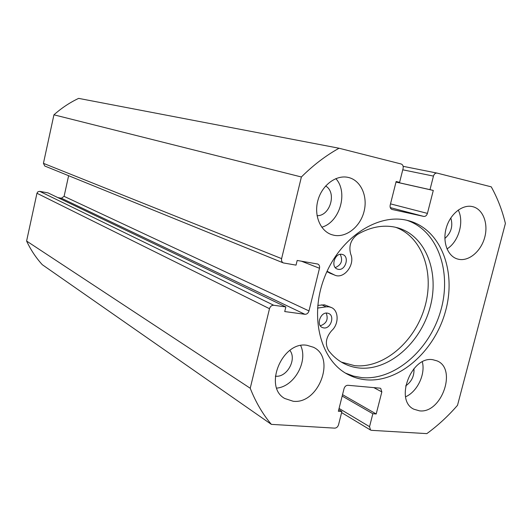 <?xml version="1.0" encoding="UTF-8"?>
<svg xmlns="http://www.w3.org/2000/svg" width="532" height="532" viewBox="0 0 532 532"><rect width="100%" height="100%" fill="white"/><g stroke="black" fill="none" stroke-linecap="round" stroke-linejoin="round"><path stroke-width="0.8" d="M323.715 327.918L322.232 327.479C315.908 324.879 320.61 311.765 327.386 313.115L328.723 313.501C335.133 316.008 330.552 329.182 323.715 327.918M338.246 269.325L337.335 269.072C330.385 266.871 334.854 252.647 341.963 254.349L342.721 254.549C349.757 256.643 345.414 270.934 338.246 269.325M317.544 308.095L326.156 306.831L328.949 306.811L331.303 307.489C338.857 310.455 339.07 324.081 331.749 330.572C325.85 337.335 324.799 344.011 328.603 350.595C332.839 356.074 337.827 360.317 343.559 363.329C348.453 365.876 353.654 367.432 359.153 368.004C388.46 371.023 420.081 343.433 429.823 308.287C439.904 273.222 426.265 236.082 397.976 227.895L394.737 227.098C382.581 224.684 370.186 227.117 357.537 234.406C350.774 239.506 348.507 246.123 350.741 254.256C355.383 264.464 344.104 279.406 334.861 275.177L327.074 271.267M317.77 305.408L324.487 304.823L331.303 307.489M341.364 362.099L354.644 365.664C383.392 368.656 414.435 342.176 424.543 307.922C434.957 273.741 422.667 236.886 395.542 227.27M334.861 275.177L326.881 271.692M326.216 313.089C328.51 319.333 326.535 323.569 320.311 325.81M340.214 254.336C343.1 260.434 341.458 264.856 335.286 267.609M345.567 373.145L353.447 376.084L361.74 377.607C394.418 380.719 429.424 350.136 440.609 311.134C452.147 272.224 437.889 230.496 406.781 220.268M365.856 379.795C399.053 382.92 434.591 351.286 445.444 311.459C456.689 271.719 441.201 229.711 409.015 220.827L406.315 220.168C376.563 213.359 339.037 238.708 324.261 277.97C309.212 317.132 320.63 360.297 347.576 374.289C353.295 377.341 359.393 379.176 365.856 379.795M306.984 345.295C282.412 340.839 263.147 386.724 284.687 398.468L293.179 401.261C318.655 404.519 336.244 357.69 313.421 347.256L306.984 345.295M348.4 177.455L348.374 177.455C336.443 174.523 322.306 184.837 318.043 199.932C313.621 214.981 320.124 230.988 331.769 234.692L334.123 235.304C346.551 237.771 360.39 226.539 364.088 211.344C367.964 196.188 360.816 180.301 348.4 177.455M432.795 359.705C411.342 355.742 394.285 400.456 413.889 409.221L419.515 410.85C441.547 413.756 457.374 368.756 437.038 360.876L432.795 359.705M472.542 206.622L472.529 206.622C462.501 204.135 450.232 213.911 446.301 227.802C442.232 241.654 447.485 256.058 457.347 258.958L458.857 259.33C469.237 261.398 481.227 250.998 484.785 237.126C488.489 223.287 482.91 208.99 472.542 206.622M289.867 350.389C297.142 359.333 286.848 377.826 275.47 376.171L275.343 376.157M339.064 408.43L369.547 426.671L370.525 430.042L371.462 430.328L426.844 433.62C437.916 425.54 448.144 416.097 457.513 405.304L505.4 223.453C502.221 210.28 497.5 198.07 491.249 186.838L437.031 173.086C435.349 172.967 434.159 173.964 433.454 176.092L402.764 169.801M390.515 203.876L427.429 213.392L433.294 190.443L429.996 189.651L433.454 176.092M427.429 213.392C426.704 215.553 425.48 216.564 423.751 216.418L390.255 207.6M391.964 209.442L423.751 216.418M392.157 209.488L392.057 209.468C390.428 208.817 389.81 207.367 390.202 205.119L396.141 181.518L399.599 182.35L403.096 168.478C403.495 166.157 402.85 164.661 401.161 163.989L339.05 148.235C325.744 155.65 313.188 165.226 301.385 176.983L281.614 258.625C281.248 260.707 281.834 262.143 283.39 262.941L296.038 265.129L297.175 260.461L317.77 264.032C319.293 264.79 319.865 266.2 319.486 268.261L301.378 261.179M57.795 197.578L61.393 198.237L64.093 196.348L308.986 310.927L319.486 268.261M308.986 310.927C308.234 313.202 306.871 314.326 304.903 314.292L61.393 198.237M273.741 305.262C271.686 305.215 270.269 306.365 269.491 308.7L36.947 193.262L37.972 191.739L39.714 191.354L273.741 305.262L285.85 306.937L284.72 311.559L304.903 314.292M269.491 308.7L250.233 388.254C255.653 402.072 262.695 414.109 271.36 424.37L334.708 428.14C336.543 428.027 337.827 426.897 338.545 424.749L341.877 411.522L338.352 411.269L344.051 388.619C344.776 386.451 346.059 385.334 347.888 385.281L379.941 388.161L380.726 388.393L381.836 391.918L373.803 387.609M369.547 426.671L372.846 413.73L376.204 413.969L381.836 391.918M36.947 193.262L26.6 241.049C30.736 249.86 35.963 257.741 42.281 264.683L271.36 424.37M39.714 191.354L48.026 192.89L285.85 306.937M64.093 196.348L68.621 175.706M283.39 262.941L44.781 166.024L43.431 163.344L281.614 258.625M339.05 148.235L78.636 98.38C69.752 102.583 61.519 108.062 53.938 114.819L43.431 163.344M53.938 114.819L301.385 176.983M250.233 388.254L26.6 241.049M325.637 186C337.029 192.451 330.146 216.172 317.065 215.693M413.963 368.596C414.381 375.944 411.608 381.723 405.643 385.926M450.79 217.947C453.184 225.98 451.209 232.817 444.865 238.462M446.993 248.923C458.617 241.874 464.396 221.977 458.238 210.034M405.59 396.799C417.301 391.712 425.613 374.329 422.335 361.88M321.774 227.217C339.808 222.23 348.507 192.358 335.832 178.612M276.72 388.114C294.189 386.664 308.321 361.401 300.66 345.561M396.014 182.024L429.996 189.651M396.001 182.07L433.294 190.443M396.127 181.572L399.599 182.35M338.758 409.653L341.877 411.522M342.528 394.651L376.204 413.969M342.176 396.061L372.846 413.73M326.156 306.831L321.707 304.829M334.083 274.825L329.567 273.056M437.031 173.086L403.15 166.323L436.925 173.073M341.604 412.613L370.525 430.042"/></g></svg>
